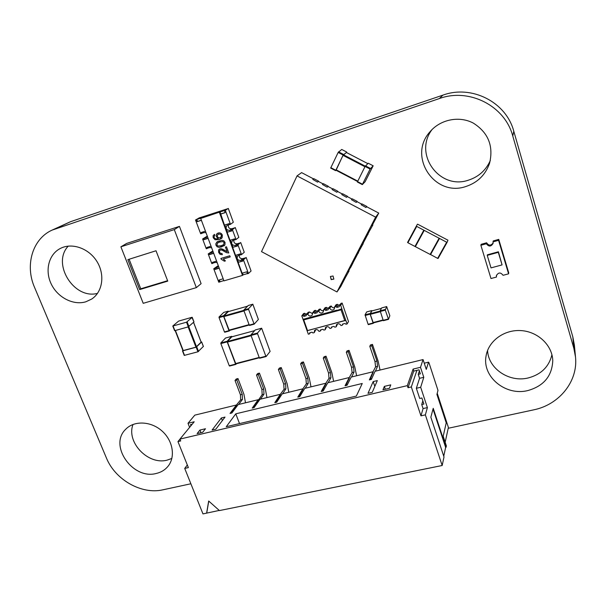 <?xml version="1.0" encoding="UTF-8"?>
<svg xmlns="http://www.w3.org/2000/svg" width="606" height="606" viewBox="0 0 606 606"><rect width="100%" height="100%" fill="white"/><g stroke="black" fill="none" stroke-linecap="round" stroke-linejoin="round"><path stroke-width="0.91" d="M448.22 428.275L533.651 409.853C559.035 404.808 578.185 381.492 575.503 357.01L574.39 345.178L572.814 336.853L513.79 131.26C506.161 101.997 471.612 84.575 442.903 95.134L70.463 221.728L52.055 230.129C32.398 238.961 24.816 265.299 34.55 287.38L106.421 457.984C115.193 479.816 141.645 494.814 162.931 489.807L190.882 483.777M575.503 357.01L573.874 348.427L512.774 136.024C504.859 105.732 469.044 87.65 439.342 98.566L52.055 230.129M68.243 246.112C51.419 263.708 74.068 299.803 97.521 293.365M85.9 301.773L91.703 299.046C102.603 291.948 105.186 274.76 96.99 261.58C88.93 248.324 71.947 242.324 60.297 248.483C48.624 254.437 44.677 270.746 51.298 284.146C57.782 297.614 73.424 305.621 85.9 301.773M133.025 424.45C126.01 442.206 148.175 465.34 167.082 460.143L171.862 458.462M156.234 473.468C161.09 472.347 165.014 469.953 168.021 466.287C175.71 456.886 172.96 440.486 161.825 430.828C150.803 421.064 134.1 420.435 125.722 429.253C108.489 445.312 132.691 480.005 156.234 473.468M432.07 129.532C413.11 154.022 439.63 190.39 468.552 180.126C478.687 176.808 485.944 170.248 490.337 160.461M465.976 186.474C477.573 182.618 485.436 174.907 489.55 163.332C493.701 146.031 488.284 132.616 473.294 123.086C459.159 115.564 440.342 119.465 430.048 131.729C407.315 156.416 434.691 197.556 465.976 186.474M487.58 350.442C488.163 368.524 509.184 382.772 528.265 377.939C541.09 374.516 548.983 366.781 551.937 354.745M527.811 390.575C543.718 386.052 552.036 376.099 552.77 360.706C552.422 345.291 537.87 331.52 520.887 330.588C503.904 329.49 488.269 341.208 486.05 356.146C482.058 376.78 505.654 396.226 527.811 390.575M214.766 238.385L214.115 237.514L214.153 236.211L214.925 235.484L214.418 234.355L213.107 235.719L213.198 237.719L215.085 239.764L219.198 239.597L221.326 238.59L222.175 237.65L222.319 234.984L221.372 233.583L219.88 232.878L217.243 233.439L216.403 234.454L216.327 236.673L218.357 238.582L216.175 238.9L214.766 238.385L216.175 238.9L218.357 238.582L216.327 236.673L216.403 234.454L218.175 232.984L219.88 232.878L221.372 233.583L222.319 234.984L222.175 237.65L219.198 239.597L215.085 239.764L213.198 237.719L213.107 235.719L214.418 234.355L214.925 235.484L214.153 236.211L214.115 237.514L214.766 238.385M220.402 234.196L221.425 235.287L220.978 237.279L219.993 237.87L218.395 237.764L217.38 236.598L217.425 235.128L218.683 234.151L220.402 234.196L218.683 234.151L217.425 235.128L217.38 236.598L218.395 237.764L219.993 237.87L221.501 236.325L221.425 235.287L220.402 234.196M224.924 244.854L221.652 246.9L218.986 247.346L217.137 246.786L215.986 245.256L215.789 243.847L217.372 241.658L222.046 240.34L223.909 240.893L225.061 242.438L224.924 244.854L224.122 245.725L218.986 247.346L217.137 246.786L215.986 245.256L215.789 243.847L217.077 241.862L222.046 240.34L223.909 240.893L225.061 242.438L224.924 244.854M218.001 246.051L221.213 245.718L223.538 244.672L224.159 242.718L222.94 241.612L219.826 241.976L217.539 242.998L216.895 244.991L218.001 246.051L221.213 245.718L223.538 244.672L224.159 242.718L222.94 241.612L219.826 241.976L217.539 242.998L216.895 244.991L218.001 246.051M229.795 255.755L230.219 256.899L223.273 259.012L225.432 260.891L224.379 261.216L221.16 259.201L220.887 258.467L229.795 255.755L230.219 256.899L223.273 259.012L225.432 260.891L224.379 261.216L221.16 259.201L220.887 258.467L229.795 255.755M227.129 251.695L225.44 247.104L226.492 246.778L228.773 252.96L226.5 252.672L221.963 250.104L220.448 249.975L219.539 250.793L219.569 252.202L220.531 253.376L222.016 253.475L222.334 254.687L220.099 254.368L218.66 252.444L218.577 250.111L219.274 249.172L221.167 248.695L227.129 251.695L225.44 247.104L226.492 246.778L228.773 252.96L226.5 252.672L221.963 250.104L220.448 249.975L219.539 250.793L219.569 252.202L220.531 253.376L222.016 253.475L222.334 254.687L220.099 254.368L218.66 252.444L218.577 250.111L220.039 248.786L222.538 249.119L227.129 251.695M220.046 211.948L200.707 218.425L220.046 211.948L224.462 225.114L229.166 223.622L229.53 224.621L230.469 224.318L225.364 210.343L224.425 210.646L225.152 212.653L220.448 214.168M219.38 212.388L242.506 275.404L243.112 274.851L242.461 273.079M242.801 260.936L238.484 262.231L235.916 255.224M237.31 245.915L232.984 247.24L230.394 240.173M231.787 230.795L227.455 232.151L224.826 225M242.506 275.404L223.955 280.873L200.707 218.425M218.41 265.989L214.978 268.208L215.016 269.458L214.986 268.223M212.933 251.263L209.456 253.391L209.479 254.618L209.115 253.649L212.168 251.498M207.411 236.431L203.881 238.469L203.904 239.688L203.54 238.703L206.646 236.666M196.791 219.47L224.75 210.433L227.023 208.926L199.23 217.91L196.791 219.47L197.526 221.44L197.177 221.667L196.435 219.69L199.616 217.789M233.977 228.061L231.81 228.742C229.159 228.841 228.023 227.553 228.401 224.871M237.294 243.756L235.12 245.498L237.31 244.816L239.476 243.082L237.294 243.756C234.749 243.877 233.598 242.642 233.84 240.067M244.922 258.012L242.733 258.648C240.287 258.792 239.12 257.618 239.249 255.134M247.422 273.579L243.112 274.851M223.826 280.54L219.683 281.949L218.963 280.033L223.175 278.783M219.349 279.919L220.001 281.661M218.546 266.352L217.13 267.557L214.978 268.208M212.759 262.254L213.07 263.072L215.213 262.421L217.16 262.618M213.024 251.505L212.335 252.354L209.456 253.391M207.207 247.377L207.525 248.225L209.676 247.559L211.623 247.748M207.457 236.552L206.691 237.469L203.881 238.469M201.609 232.371L201.942 233.265L204.093 232.575L206.048 232.757M231.772 229.697L229.591 230.386C226.144 230.022 225.273 228.379 226.977 225.447L229.492 224.531M235.12 245.498C231.742 245.172 230.856 243.559 232.439 240.658L235.037 239.696M244.915 257.989L242.801 259.83L240.605 260.489C237.302 260.201 236.385 258.626 237.855 255.755L240.537 254.74M219.175 268.041L215.35 269.185M213.645 253.187L209.812 254.368M208.085 238.234L204.245 239.446M201.374 220.205L197.526 221.44M225.114 212.547L220.773 213.948M219.236 268.193L215.016 269.458M213.07 263.072L212.736 263.337L212.373 262.375L216.592 261.095M213.698 253.323L209.479 254.618M207.525 248.218L207.184 248.468L206.82 247.498L211.04 246.187M208.131 238.355L203.904 239.688M201.927 233.234L201.586 233.477L201.215 232.492L205.449 231.151M201.412 220.304L197.177 221.667M225.364 210.343L228.28 208.403L224.425 210.646M227.129 232.393L230.03 240.287L234.719 238.832L235.083 239.817L236.022 239.529L232.409 229.629L231.469 229.924L231.825 230.916L227.455 232.151M236.022 239.529L238.817 237.34L235.242 227.523L231.469 229.924M232.674 247.498L235.545 255.338L240.234 253.914L240.59 254.891L241.529 254.603L237.946 244.779L236.999 245.066L237.363 246.051L232.984 247.24M237.946 244.779L240.718 242.544L236.999 245.066M238.173 262.496L242.097 273.192L246.771 271.806L247.483 273.745L248.422 273.473L243.438 259.83L242.498 260.118L242.855 261.095L238.484 262.231M248.422 273.473L251.081 270.996L246.15 257.467L242.498 260.118M214.66 268.496L213.744 268.769L218.766 282.214L219.683 281.949M213.744 268.769L217.599 266.079M209.115 253.649L208.199 253.937L211.82 263.618L212.736 263.337M208.199 253.937L212.115 251.361M203.54 238.703L202.616 238.999L206.267 248.755L207.184 248.468M202.616 238.999L206.601 236.545M196.435 219.69L195.518 219.993L200.662 233.764L201.586 233.477M195.518 219.993L199.579 217.69M228.28 208.403L233.325 222.258L230.469 224.318M235.242 227.523L232.409 229.629M240.718 242.544L244.263 252.285L241.529 254.603M246.15 257.467L243.438 259.83M258.383 319.453L254.179 324.165L248.558 309.34L248.536 308.704L252.831 304.197L258.383 319.453M254.141 324.165L249.536 325.445L249.255 325.104L243.9 310.643L248.558 309.34M243.9 310.643L243.877 310.014L248.271 305.492M229.273 330.482L249.217 325.013L229.273 330.482L223.887 316.59L223.864 315.961L228.273 311.635M229.962 330.293L229.288 330.99L229 330.656L223.614 316.34L223.599 315.703L228.174 311.166L228.538 311.552M229.242 330.99L224.728 332.24L224.44 331.906L219.054 317.62L223.614 316.34M219.054 317.62L219.039 316.991L223.75 312.408M365.145 181.702L362.32 184.61L370.099 169.051L373.167 165.786L365.145 181.702M357.358 182.02L362.32 184.61L357.358 182.02L365.092 166.445L370.099 169.051M365.092 166.445L368.243 163.226L373.167 165.786M335.883 170.18L357.578 181.512L335.883 170.18L343.034 155.356L346.367 152.47M336.065 170.271L343.147 155.022L346.443 152.5M335.595 170.627L330.664 168.074L338.171 152.432L343.147 155.022M341.723 149.455L346.64 151.992L341.723 149.455L338.171 152.432M182.876 350.412L182.754 350.836L196.162 347.2L197.935 351.791L203.351 346.458M182.527 350.874L184.239 355.411L197.935 351.791M201.131 342.034L201.669 341.951L203.411 346.488M196.162 347.2L201.669 341.951M175.187 330.543L182.951 350.616L195.943 347.162L201.131 342.155M192.178 317.347L186.519 322.21L172.786 326.028L178.641 321.082L191.905 317.317L193.905 321.869M193.935 321.945L188.314 326.861L174.884 330.626L172.854 326.043M496.458 277.063L496.367 275.692C498.382 272.276 500.617 272.147 503.063 275.306L508.585 273.829L498.579 240.332L493.026 241.885L493.095 243.407C491.012 246.786 488.777 246.9 486.391 243.741L480.884 245.286L490.981 278.525L496.458 277.063L496.503 275.162M486.391 243.741L486.61 242.786L481.126 244.324L480.884 245.286M508.585 273.829L508.714 272.761L498.746 239.385L493.216 240.938L493.026 241.885M498.579 240.332L498.746 239.385M493.155 242.923C490.883 245.847 488.694 245.801 486.61 242.786M498.397 251.778L487.353 254.823L487.239 255.376L491.027 267.89L502.071 264.898L498.397 251.778L498.299 252.331L487.239 255.376M502.071 264.898L498.299 252.331M440.047 236.052L447.94 240.181L447.107 242.324L446.667 242.218L416.314 226.197L417.42 224.205L417.86 224.311L440.047 236.045M430.192 254.346L437.646 258.376L446.667 242.218M438.085 258.474L447.099 242.324L438.085 258.474L437.646 258.376M407.565 242.43L416.314 226.197L407.565 242.43L407.899 242.741L430.146 254.429L439.092 238.256M415.428 246.559L424.238 230.348L415.428 246.559M415.375 246.665L424.192 230.447M373.591 322.854L373.334 323.324L373.107 322.975L370.13 314.158L371.645 310.605L366.675 311.931L365.039 314.84L368.1 324.293L368.319 324.642L373.296 323.316M381.401 308.401L371.751 310.976M371.69 310.992L370.281 314.355L373.288 322.93L383.189 320.316M386.673 306.591L389.847 315.718L388.507 319.332L385.302 310.128L386.673 306.591L381.644 307.931L380.144 310.825L383.189 320.339L373.288 322.93M388.438 319.347L383.409 320.688L383.189 320.339L388.264 319.006M235.802 364.411L229.25 365.744L220.849 343.579L220.834 342.951L225.493 338.042M236.438 363.744L235.855 364.411L235.575 364.1L227.189 341.875L227.174 341.239L231.666 336.368L232.022 336.754M259.307 357.775L235.84 363.903L227.462 342.11L251.142 335.724M231.772 336.838L227.439 341.473L227.462 342.11M266.057 356.548L259.36 357.919L251.035 335.436L251.005 334.8L255.277 329.952M270.109 351.404L266.155 356.525L265.845 356.23L257.535 333.686L257.505 333.042L261.648 328.21L270.109 351.404M333.05 275.988L330.399 276.495L331.187 279.631L333.853 279.101L333.05 275.988M330.444 276.442L331.277 279.51L333.898 279.04M345.882 276.624L340.686 286.661L336.981 291.948L261.512 251.626L297.038 175.899L301.591 172.619L313.484 178.853M317.514 182.118L312.794 179.399L317.514 182.118L318.37 181.421L323.089 183.898M327.164 187.178L322.43 184.451L327.164 187.178L327.982 186.459L332.724 188.943M336.83 192.246L332.088 189.519L336.83 192.246L337.618 191.511L342.367 194.003M346.518 197.321L341.769 194.587L346.518 197.321L347.261 196.571L352.033 199.071M356.222 202.412L351.457 199.677L356.222 202.412L356.926 201.639L361.721 204.146M365.941 207.51L361.176 204.767L365.941 207.51L366.615 206.714L378.75 213.077L371.97 225.796M369.683 230.598L364.873 239.991L367.1 235.211M364.835 239.968L363.009 243.506M360.032 249.263L355.305 258.482L357.495 253.793M355.275 258.467L348.056 272.033M362.464 244.642L359.873 249.18L362.274 244.544M378.75 213.077L375.629 217.153L336.981 291.948M297.038 175.899L375.629 217.153M318.415 181.444L317.612 181.921M312.794 179.399L313.764 178.634L318.559 181.149M327.255 186.981L328.028 186.481M322.43 184.451L323.362 183.671L328.172 186.186M337.648 191.526L336.928 192.049M332.088 189.519L332.982 188.708L337.792 191.238M346.609 197.132L347.299 196.586M341.769 194.587L342.617 193.761L347.443 196.291M356.313 202.222L356.957 201.654M351.457 199.677L352.268 198.829L357.108 201.359M366.039 207.32L366.638 206.729M361.176 204.767L361.941 203.896L366.789 206.434M372.16 225.894L372.667 224.826M369.721 230.613L372.879 224.94M364.873 239.991L367.819 234.211M367.289 235.31L368.024 234.317M360.07 249.278L363.214 243.62M355.305 258.482L358.244 252.717M357.684 253.891L358.449 252.831M352.942 263.057L350.586 267.602L352.753 262.951M348.245 272.132L348.844 270.897M345.912 276.647L349.048 271.003M253.081 407.891L262.163 394.627L261.906 389.491L263.716 389.044L263.974 394.18L260.474 399.157M261.906 389.491L256.52 375.031L257.626 373.569L259.429 373.114L265.352 389.044L266.951 397.574M263.716 389.044L258.323 374.569L259.429 373.114M256.52 375.031L258.323 374.569M426.276 369.387L428.533 362.168L428.965 362.752L437.986 390.393L436.918 394.423L446.221 422.859L443.198 436.252L446.372 445.902L446.069 447.311L433.222 408.315L430.851 417.223L444.001 456.969L442.175 465.506L425.359 414.868L427.397 407.603L420.678 387.279L423.791 377.311L420.503 367.312L423.056 359.578L426.276 369.387M424.245 363.199L428.533 362.168M189.61 427.366L187.996 423.291L194.806 415.14L236.385 405.02L230.038 413.436L231.871 412.997L238.181 404.581L258.164 399.718L258.3 400.081M423.056 359.578L375.061 371.258L371.395 379.417L369.349 379.909L373.054 371.751L351.207 377.068L347.064 385.272L345.049 385.757L349.238 377.546L327.793 382.765L323.172 391.022L321.203 391.499L325.854 383.234L304.788 388.363L299.72 396.665L297.788 397.135L302.886 388.825L282.191 393.87L276.692 402.21L274.798 402.664L280.328 394.317L259.997 399.271L254.081 407.649L252.217 408.103L258.164 399.718M280.328 394.317L284.062 389.257L285.903 388.81L285.57 383.643L280.222 369.024L281.245 367.577L287.13 383.666L288.789 392.264M219.266 510.426L202.972 513.903L184.716 468.423L187.322 464.999M236.385 405.02L240.65 399.899L242.43 399.46L242.233 394.354L236.802 380.023L237.984 378.561L243.945 394.332L245.491 402.801M240.65 399.899L240.453 394.794L235.03 380.477L236.211 379.008L237.984 378.561M372.455 344.413L370.486 344.912L369.789 346.321L374.97 361.555L376.947 361.062L371.758 345.821L372.455 344.413L378.152 361.184L380.045 370.046M376.947 361.062L377.568 366.342L375.402 371.175M238.681 404.46L242.43 399.46M374.97 361.555L375.591 366.827L377.568 366.342M373.054 371.751L375.591 366.827M349.041 350.359L347.109 350.851L346.321 352.268L351.556 367.342L353.487 366.865L348.261 351.775L349.041 350.359L354.783 366.956L356.623 375.75M353.487 366.865L354.033 372.114L351.578 376.977M284.062 389.257L283.737 384.098L278.381 369.486L279.411 368.039L281.245 367.577M351.556 367.342L352.094 372.584L354.033 372.114M349.238 377.546L352.094 372.584M326.043 356.199L324.142 356.684L323.271 358.108L328.55 373.023L330.452 372.554L325.172 357.623L326.043 356.199L331.838 372.622L333.611 381.348M330.452 372.554L330.921 377.773L328.187 382.666M282.646 393.756L285.903 388.81M302.886 388.825L306.341 383.803L308.212 383.34L307.81 378.152L302.5 363.373L303.447 361.933L309.287 378.189L310.999 386.855M306.341 383.803L305.947 378.614L300.629 363.85L301.583 362.411L303.447 361.933M328.55 373.023L329.013 378.242L330.921 377.773M325.854 383.234L329.013 378.242M305.212 388.264L308.212 383.34M187.996 423.291L194.2 421.791L179.959 439.077L407.323 385.636L408.02 387.711L411.322 386.939L420.958 415.852L423.071 408.573L421.731 404.535L422.829 400.839M420.503 367.312L413.095 369.092L407.323 385.636M373.182 381.583L377.326 380.591L372.258 392.317L368.001 393.324L373.182 381.583L374.826 386.37M226.25 426.722L356.358 396.066L362.252 383.484L235.787 413.822L226.25 426.722M205.479 428.745L199.935 430.055L197.124 433.593L202.707 432.275L205.479 428.745M225.015 417.095L221.341 417.973L212.07 430.071L215.834 429.177L225.015 417.095M382.962 389.794L389.431 388.272L390.772 384.863L384.355 386.378L382.962 389.794M275.616 402.467L280.464 394.688M443.751 456.22L445.645 447.402L446.069 447.311M206.608 513.168L208.676 501.01L219.425 510.578L442.175 465.506M425.359 414.868L420.958 415.852M179.959 439.077L180.709 440.948L177.952 441.6L188.368 467.605L184.716 468.423M192.17 424.261L190.481 424.67L190.92 425.776M230.947 413.216L236.522 405.376M235.03 380.477L236.802 380.023M445.645 447.402L433.017 409.08M427.397 407.603L423.071 408.573M420.678 387.279L416.337 388.294L419.716 398.46L421.882 397.968L423.897 404.043L421.731 404.535M416.337 388.294L419.564 378.318L423.791 377.311M408.02 387.711L413.754 371.092L419.041 369.827L420.359 373.826L418.246 374.326L419.564 378.318M413.754 371.092L413.095 369.092M418.246 374.326L419.382 370.872M369.978 379.757L373.19 372.129M369.789 346.321L371.758 345.821M345.731 385.598L349.374 377.924M346.321 352.268L348.261 351.775M278.381 369.486L280.222 369.024M321.93 391.325L325.99 383.613M323.271 358.108L325.172 357.623M298.561 396.945L303.023 389.203M300.629 363.85L302.5 363.373M239.521 423.602L235.787 413.822M200.965 432.684L199.935 430.055M222.357 420.602L221.341 417.973M385.325 389.241L384.355 386.378M437.229 393.271L448.402 427.442L445.168 442.244M206.744 512.964L208.759 501.086M177.952 441.6L179.982 439.13M411.322 386.939L416.92 370.334M343.117 323.945L342.345 325.202L342.602 324.081L345.011 323.445L345.935 324.255L347.086 323.952L345.882 320.468L344.753 320.665L307.901 330.467L307.106 330.778L308.325 334.194L309.446 333.898L309.681 332.8L312.029 332.179L312.938 332.974L314.256 332.626L315.779 329.656M342.345 325.202L341.004 325.558C339.655 323.46 338.118 323.218 336.391 324.816L336.178 326.839L334.838 327.187L333.921 326.384L331.535 327.013L331.285 328.126L329.952 328.482C328.634 326.414 327.119 326.149 325.399 327.695L325.172 329.747L326.619 326.778M347.086 323.952L348.511 321.581L342.14 303.053L340.663 305.303L339.504 305.613L339.246 306.75L336.838 307.409L335.913 306.591L334.565 306.962L336.08 304.704L337.421 304.341L335.913 306.591M331.285 306.015L329.732 308.272L328.384 308.643L329.952 306.378L331.285 306.015C331.99 307.5 333.126 308.053 334.701 307.681M329.05 307.681L327.331 308.151L326.414 307.348L325.081 307.704L323.49 309.977L323.218 312.113C321.491 313.613 319.983 313.332 318.695 311.279L317.362 311.643L317.127 312.764L314.749 313.408L313.832 312.598L312.507 312.961L314.37 310.628L315.491 310.325L313.832 312.598M317.362 311.643L319.006 309.363L320.324 309.007C320.998 310.446 322.104 311.007 323.627 310.696M309.461 311.969L307.757 314.256L306.439 314.612L308.151 312.325L309.461 311.969L312.651 313.681M337.557 323.884L336.178 326.839M341.86 308.969L345.814 320.438L344.731 320.521L341.042 309.833L341.867 308.81L340.663 305.303M341.867 308.81L337.05 310.431M321.172 329.755L320.316 331.027L320.559 329.922L322.93 329.293L323.846 330.096L325.172 329.747M320.316 331.027L318.998 331.376C317.711 329.338 316.211 329.058 314.506 330.55L314.256 332.626M307.166 313.643L305.575 314.075L304.666 313.279L303.553 313.582L301.811 315.87L307.106 330.778M307.757 314.256C309.015 316.279 310.499 316.574 312.219 315.128L312.507 312.961M318.059 310.673L316.408 311.128L315.491 310.325M320.324 309.007L318.695 311.279M326.414 307.348L324.824 309.613L323.49 309.977M329.732 308.272C331.043 310.355 332.565 310.62 334.307 309.068L334.565 306.962M340.133 304.659L338.345 305.151L337.421 304.341M339.504 305.613L340.989 303.364L342.14 303.053M344.731 320.521L307.03 330.747M332.096 326.869L331.285 328.126M310.333 332.626L309.446 333.898M304.666 313.279L302.939 315.567L301.811 315.87M306.439 314.612L306.204 315.734L303.848 316.37L302.939 315.567M336.951 310.143L303.038 319.324M305.575 314.075L303.848 316.37M316.408 311.128L314.749 313.408M328.384 308.643L328.141 309.772L325.748 310.423L324.824 309.613M327.331 308.151L325.748 310.423M338.345 305.151L336.838 307.409M341.042 309.833L303.735 319.915L303.023 319.483M303.735 319.915L307.469 330.429M120.889 246.809L126.662 243.423L179.444 226.386L201.109 283.653L196.336 287.63L143.213 303.326L120.889 246.809L174.293 229.606L196.336 287.63M179.444 226.386L174.293 229.606M167.756 281.116L156.022 250.763L127.843 259.656L139.653 289.592L167.756 281.116M129.116 259.254L140.759 288.797L167.597 280.699M139.653 289.592L140.759 288.797M512.774 136.024L513.79 131.26M439.342 98.566L442.903 95.134M573.874 348.427L572.814 336.853M55.919 228.576L70.463 221.728M218.516 266.42L217.13 267.557M212.888 251.748L211.6 252.732M207.207 236.961L206.04 237.794M231.81 228.742L229.591 230.386M242.733 258.648L240.605 260.489M249.255 325.104L253.899 323.831M248.202 305.515L252.793 304.22M243.877 310.014L248.536 308.704M228.197 311.658L247.536 306.204M223.864 315.961L243.832 310.355M223.887 316.59L244.013 310.946M228.977 330.149L249.081 324.634M224.44 331.906L229 330.656M223.675 312.431L228.174 311.166M219.039 316.991L223.599 315.703M357.525 181.611L362.486 184.201M368.228 163.234L373.152 165.794M365.441 165.855L370.448 168.453M346.344 152.462L367.812 163.628L346.359 152.454M343.39 154.765L365.251 166.142M343.034 155.356L364.941 166.756M336.027 169.763L357.767 181.118M330.808 167.657L335.747 170.241M338.527 151.841L343.504 154.432M182.754 350.836L184.535 355.396M201.639 342.011L203.381 346.549M196.776 346.912L198.541 351.503M193.519 322.331L201.162 342.238M188.769 326.679L196.556 346.874M188.133 326.914L195.943 347.162M175.407 330.475L183.247 350.601M173.081 326.005L174.884 330.626M186.519 322.21L188.314 326.861M187.14 321.922L188.928 326.573M430.54 254.641L439.494 238.461M407.899 242.741L416.655 226.5M414.981 246.46L423.791 230.242M370.054 313.507L365.039 314.84M370.13 314.158L365.115 315.491M373.107 322.975L368.1 324.293M383.068 319.96L373.061 322.581M380.295 311.696L370.281 314.355M380.129 311.067L370.205 313.703M385.219 309.477L380.144 310.825M385.302 310.128L380.227 311.476M229.25 365.744L235.575 364.1M220.849 343.579L227.189 341.875M225.402 338.065L231.666 336.368M220.834 342.951L227.174 341.239M231.681 336.868L254.618 330.641M227.439 341.473L250.96 335.126M235.56 363.592L259.186 357.442M259.36 357.919L265.845 356.23M251.035 335.436L257.535 333.686M255.194 329.975L261.61 328.232M251.005 334.8L257.505 333.042M262.163 394.627L263.974 394.18M253.285 407.156L254.664 406.823M231.166 412.489L232.492 412.171M240.453 394.794L242.233 394.354M370.061 379.023L371.758 378.614M345.844 384.855L347.465 384.469M275.798 401.733L277.237 401.392M283.737 384.098L285.57 383.643M322.066 390.59L323.627 390.211M298.728 396.21L300.22 395.847M305.947 378.614L307.81 378.152M249.536 325.445L254.179 324.165M248.233 305.492L252.831 304.197M228.227 311.635L247.551 306.189M224.728 332.24L229.288 330.99M223.712 312.408L228.212 311.143M330.664 168.074L335.595 170.65M182.467 350.851L184.239 355.411M193.556 322.294L201.192 342.185M175.142 330.55L182.951 350.616M172.786 326.028L174.589 330.649M192.208 317.294L193.965 321.884M371.675 310.583L366.698 311.908M373.334 323.324L368.319 324.642M381.416 308.378L371.72 310.969M386.704 306.568L381.674 307.909M388.476 319.362L383.409 320.688M229.53 366.054L235.855 364.411M225.447 338.042L231.704 336.338M231.719 336.838L254.634 330.618M235.84 363.903L259.315 357.798M259.626 358.237L266.11 356.555M255.232 329.952L261.648 328.21"/></g></svg>
